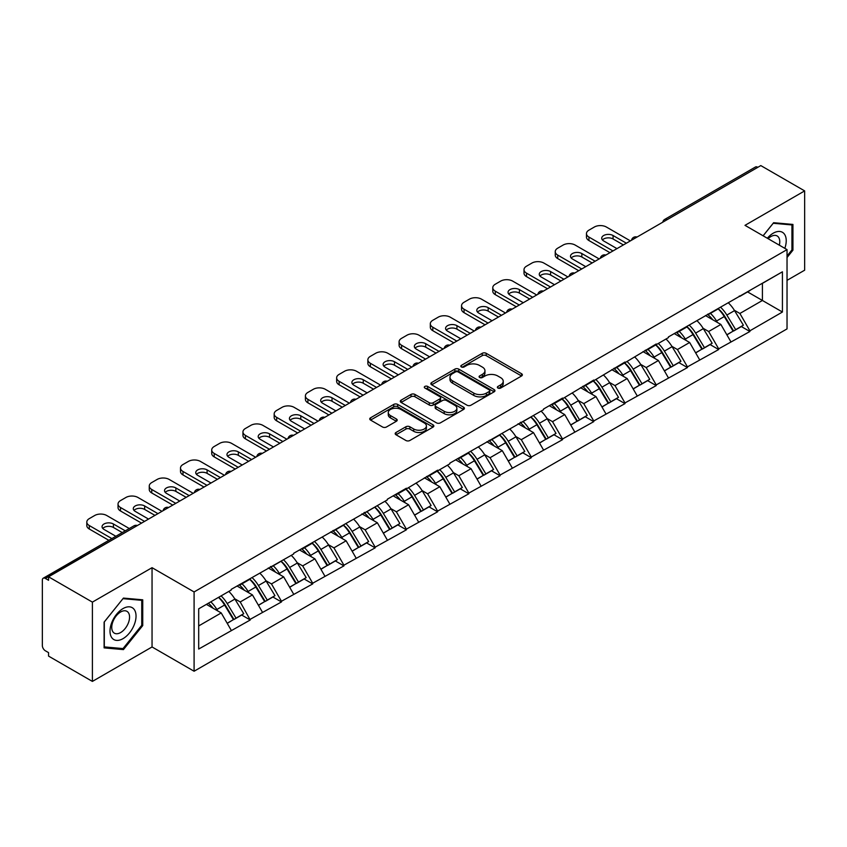 <?xml version="1.0" encoding="UTF-8"?>
<svg xmlns="http://www.w3.org/2000/svg" width="847" height="847" viewBox="0 0 847 847"><rect width="100%" height="100%" fill="white"/><g stroke="black" fill="none" stroke-linecap="round" stroke-linejoin="round"><path stroke-width="1.27" d="M497.92 388.053A1.948 1.122 0 0 0 500.672 388.053L521.551 375.994A2.774 1.609 0 0 0 522.366 374.861A2.774 1.609 0 0 0 521.551 373.728L486.189 353.305A2.774 1.609 0 0 0 482.25 353.305L461.371 365.364A1.948 1.122 0 0 0 460.81 366.158A1.948 1.122 0 0 0 461.371 366.952A1.948 1.122 0 0 0 464.124 366.952L466.835 365.396A8.894 5.135 0 0 1 479.402 365.396L482.356 367.09A8.894 5.135 0 0 1 484.96 370.721A8.894 5.135 0 0 1 482.356 374.353L479.646 375.909A1.948 1.122 0 0 0 479.084 376.703A1.948 1.122 0 0 0 479.646 377.497A1.948 1.122 0 0 0 482.398 377.497L485.098 375.941A8.894 5.135 0 0 1 497.676 375.941L500.63 377.646A8.894 5.135 0 0 1 503.234 381.277A8.894 5.135 0 0 1 500.63 384.909L497.92 386.465A1.948 1.122 0 0 0 497.358 387.259A1.948 1.122 0 0 0 497.92 388.053L497.92 386.465M395.994 432.489A2.774 1.609 0 0 0 395.178 433.632A2.774 1.609 0 0 0 395.994 434.765L405.914 440.493A2.774 1.609 0 0 0 409.842 440.493L433.029 427.1A2.774 1.609 0 0 0 433.844 425.967A2.774 1.609 0 0 0 433.029 424.834L397.667 404.411A2.774 1.609 0 0 0 393.739 404.411L370.552 417.804A2.774 1.609 0 0 0 369.737 418.937A2.774 1.609 0 0 0 370.552 420.07L382.537 426.994A2.774 1.609 0 0 0 386.465 426.994L396.385 421.266A2.774 1.609 0 0 0 397.201 420.133A2.774 1.609 0 0 0 396.385 418.99L390.446 415.559A7.432 4.288 0 0 1 388.265 412.531A7.432 4.288 0 0 1 392.849 408.561A7.432 4.288 0 0 1 400.959 409.493L424.241 422.939A7.432 4.288 0 0 1 426.412 425.967A7.432 4.288 0 0 1 421.827 429.937A7.432 4.288 0 0 1 413.728 429.006L409.842 426.761A2.774 1.609 0 0 0 405.914 426.761L395.994 432.489L395.994 434.765M152.047 567.681L92.397 602.122L48.554 576.807L760.807 165.589L804.65 190.903L745 225.344L787.032 249.621L194.09 591.947L152.047 567.681L152.047 646.96L194.09 671.237L194.09 591.947M467.025 405.205A2.774 1.609 0 0 0 470.953 405.205L494.14 391.822A2.774 1.609 0 0 0 494.955 390.689A2.774 1.609 0 0 0 494.14 389.556L458.778 369.133A2.774 1.609 0 0 0 454.839 369.133L431.652 382.516A2.774 1.609 0 0 0 430.848 383.659A2.774 1.609 0 0 0 431.652 384.792L467.025 405.205M425.66 388.477A1.948 1.122 0 0 1 427.629 388.741L463.553 409.482L440.398 422.854A2.774 1.609 0 0 1 436.47 422.854L401.107 402.431L401.107 400.165A2.774 1.609 0 0 0 400.292 401.298A2.774 1.609 0 0 0 401.107 402.431M401.107 400.165L411.028 394.437A2.774 1.609 0 0 1 414.956 394.437L429.302 402.717A2.774 1.609 0 0 0 433.23 402.717L439.815 398.916A2.774 1.609 0 0 0 440.631 397.783A2.774 1.609 0 0 0 439.815 396.65L424.876 388.021A1.948 1.122 0 0 1 424.305 387.227A1.948 1.122 0 0 1 425.512 386.19A1.948 1.122 0 0 1 427.629 386.433L463.584 407.195A2.774 1.609 0 0 1 464.4 408.328A2.774 1.609 0 0 1 463.584 409.461L463.584 407.195M194.09 671.237L787.032 328.901L787.032 249.621M218.653 597.304A18.973 10.947 -120 0 1 225.143 604.896L233.984 619.496L241.691 615.038L250.246 619.983L240.23 601.952L234.683 598.744M250.246 619.983L198.696 649.046L198.696 608.824L231.22 590.041L231.22 589.353L293.676 553.98L293.676 553.292L387.365 499.899L387.365 499.201L406.38 488.221L406.38 488.92L437.613 470.191L437.613 470.89L449.821 463.838L449.821 463.14L543.509 409.747L543.509 409.048L562.524 398.069L562.524 398.768L593.758 380.038L593.758 380.737L624.98 362.018L624.98 362.707L656.213 343.988L656.213 344.676L668.421 337.625L668.421 336.937L782.427 271.802L782.427 312.024L749.902 330.806L739.886 313.475L734.349 310.267M718.309 308.827A18.973 10.947 -120 0 1 724.799 316.418L733.64 331.018L741.347 326.561L749.902 331.505L749.902 330.806M749.902 331.505L718.669 348.837L708.664 331.505L703.116 328.297M687.076 326.857A18.973 10.947 -120 0 1 693.577 334.449L702.417 349.049L710.125 344.591L718.669 349.536L718.669 348.837M718.669 349.536L687.446 366.867L677.431 349.536L671.883 346.328M655.853 344.888A18.973 10.947 -120 0 1 662.343 352.479L671.184 367.079L678.892 362.622L687.446 367.566L687.446 366.867M687.446 367.566L656.213 384.898L646.208 367.566L640.66 364.358M624.62 362.918A18.973 10.947 -120 0 1 631.121 370.51L639.951 385.11L647.659 380.652L656.213 385.597L656.213 384.898M656.213 385.597L624.98 402.928L614.975 385.597L609.427 382.389M593.398 380.949A18.973 10.947 -120 0 1 599.888 388.54L608.728 403.13L616.436 398.683L624.98 403.617L624.98 402.928M624.98 403.617L593.758 420.959L583.752 403.617L578.205 400.419M562.164 398.979A18.973 10.947 -120 0 1 568.655 406.571L577.495 421.16L585.203 416.713L593.758 421.647L593.758 420.959M593.758 421.647L562.524 438.99L552.519 421.647L546.971 418.45M530.931 417.01A18.973 10.947 -120 0 1 537.432 424.601L546.273 439.191L553.98 434.744L562.524 439.678L562.524 438.99M562.524 439.678L531.302 457.02L521.286 439.678L515.749 436.48M499.709 435.04A18.973 10.947 -120 0 1 506.199 442.632L515.04 457.221L522.747 452.774L531.302 457.708L531.302 457.02M531.302 457.708L500.069 475.051L490.064 457.708L484.516 454.511M468.476 453.06A18.973 10.947 -120 0 1 474.976 460.662L483.817 475.252L491.525 470.805L500.069 475.739L500.069 475.051M500.069 475.739L468.846 493.081L458.83 475.739L453.283 472.541M437.253 471.091A18.973 10.947 -120 0 1 443.743 478.682L452.584 493.282L460.292 488.835L468.846 493.769L468.846 493.081M468.846 493.769L437.613 511.101L427.608 493.769L422.06 490.572M406.02 489.121A18.973 10.947 -120 0 1 412.51 496.713L421.351 511.313L429.058 506.866L437.613 511.8L437.613 511.101M437.613 511.8L406.38 529.131L396.375 511.8L390.827 508.602M374.798 507.152A18.973 10.947 -120 0 1 381.288 514.743L390.128 529.343L397.836 524.896L406.38 529.83L406.38 529.131M406.38 529.83L375.157 547.162L365.142 529.83L359.604 526.633M343.564 525.182A18.973 10.947 -120 0 1 350.055 532.774L358.895 547.374L366.603 542.927L375.157 547.861L375.157 547.162M375.157 547.861L343.924 565.193L333.919 547.861L328.371 544.653M312.331 543.213A18.973 10.947 -120 0 1 318.832 550.804L327.673 565.404L335.38 560.947L343.924 565.891L343.924 565.193M343.924 565.891L312.702 583.223L302.686 565.891L297.149 562.683M281.109 561.243A18.973 10.947 -120 0 1 287.599 568.835L296.439 583.435L304.147 578.977L312.702 583.922L312.702 583.223M312.702 583.922L281.469 601.254L271.464 583.922L265.916 580.714M249.876 579.274A18.973 10.947 -120 0 1 256.376 586.865L265.217 601.465L272.914 597.008L281.469 601.952L281.469 601.254M281.469 601.952L250.246 619.284M239.627 584.494L240.23 584.843L250.246 579.062M240.23 601.952L252.438 594.901L237.033 585.997M262.454 612.233L252.438 594.901M270.86 566.463L271.464 566.812L281.469 561.032M271.464 583.922L283.671 576.871L268.255 567.966M293.676 594.202L283.671 576.871M302.093 548.433L302.686 548.782L312.702 543.001M302.686 565.891L314.904 558.84L299.489 549.936M324.909 576.172L314.904 558.84M333.316 530.402L333.919 530.751L343.924 524.971M333.919 547.861L346.127 540.81L330.711 531.905M356.142 558.141L346.127 540.81M364.549 512.382L365.142 512.721L375.157 506.94M365.142 529.83L377.36 522.779L361.944 513.875M387.365 540.111L377.36 522.779M395.771 494.352L396.375 494.69L406.38 488.92M396.375 511.8L408.582 504.748L393.167 495.855M418.598 522.091L408.582 504.748M427.004 476.321L427.608 476.66L437.613 470.89M427.608 493.769L439.815 486.718L424.4 477.824M449.821 504.06L439.815 486.718M458.227 458.291L458.83 458.64L468.846 452.859M458.83 475.739L471.048 468.687L455.633 459.794M481.054 486.03L471.048 468.687M489.46 440.26L490.064 440.609L500.069 434.829M490.064 457.708L502.271 450.657L486.856 441.763M512.287 467.999L502.271 450.657M520.693 422.23L521.286 422.579L531.302 416.798M521.286 439.678L533.504 432.626L518.089 423.733M543.509 449.969L533.504 432.626M551.916 404.199L552.519 404.548L562.524 398.768M552.519 421.647L564.727 414.596L549.311 405.702M574.742 431.938L564.727 414.596M583.149 386.168L583.752 386.518L593.758 380.737M583.752 403.617L595.96 396.576L580.544 387.672M605.965 413.908L595.96 396.576M614.371 368.138L614.975 368.487L624.98 362.707M614.975 385.597L627.182 378.545L611.778 369.641M637.198 395.877L627.182 378.545M645.605 350.107L646.208 350.457L656.213 344.676M646.208 367.566L658.415 360.515L643 351.611M668.421 377.847L658.415 360.515M676.838 332.077L677.431 332.426L687.446 326.646M677.431 349.536L689.649 342.484L674.233 333.58M699.654 359.816L689.649 342.484M708.06 314.046L708.664 314.396L718.669 308.615M708.664 331.505L720.871 324.454L705.456 315.55M730.887 341.786L720.871 324.454M757.811 167.325L667.129 219.68M665.848 220.421A4.246 2.456 120 0 1 666.928 219.564A4.246 2.456 60 0 0 664.8 219.352L755.482 166.997A4.246 2.456 60 0 1 757.61 167.208M739.293 296.016L739.886 296.365L749.902 290.585M739.886 313.475L762.416 300.473L762.416 283.364L782.427 271.802M747.594 291.919L782.427 312.024M787.032 280.357L804.65 270.193L804.65 190.903M92.397 602.122L92.397 681.412L48.554 656.097L48.554 652.624L45.357 650.782A4.246 2.456 -120 0 1 42.35 645.573L42.35 580.163A4.246 2.456 -120 0 1 43.229 578.215A4.246 2.456 -120 0 1 45.357 578.427L48.554 580.28L48.554 576.807M92.397 681.412L152.047 646.96M198.696 625.933L221.215 612.932L206.403 604.377M231.22 630.263L221.215 612.932M724.365 316.757L725.35 317.329M693.132 334.787L694.127 335.359M661.909 352.818L662.894 353.39M630.676 370.848L631.671 371.42M599.443 388.879L600.438 389.451M568.221 406.909L569.216 407.481M536.987 424.94L537.983 425.512M505.765 442.97L506.75 443.542M474.532 461.001L475.527 461.573M443.309 479.031L444.294 479.603M412.076 497.051L413.071 497.623M380.843 515.082L381.838 515.654M349.62 533.112L350.605 533.684M318.387 551.143L319.383 551.715M287.165 569.173L288.149 569.745M255.932 587.204L256.927 587.776M224.699 605.234L225.694 605.806M787.032 257.53L792.94 250.183L792.94 224.434L773.618 222.708L763.094 235.794M142.741 599.814L123.429 598.088L104.107 622.122L104.107 647.881L123.429 649.607L142.741 625.573L142.741 599.814M498.703 388.328L500.63 387.217A8.894 5.135 0 0 0 503.234 383.585L503.234 381.277M484.96 370.721L484.96 373.029A8.894 5.135 0 0 1 482.356 376.661L480.429 377.773M521.551 373.728L521.551 375.994L486.189 355.624A2.774 1.609 0 0 0 482.25 355.624L462.155 367.227M494.14 389.556L494.14 391.822L458.778 371.441A2.774 1.609 0 0 0 454.839 371.441L431.695 384.813M489.227 391.483A1.948 1.122 0 0 0 489.799 390.689A1.948 1.122 0 0 0 489.227 389.895L458.185 371.971A1.948 1.122 0 0 0 455.432 371.971L452.584 373.612A8.894 5.135 0 0 0 449.979 377.243A8.894 5.135 0 0 0 452.584 380.875L473.801 393.124A8.894 5.135 0 0 0 486.379 393.124L489.227 391.483L489.227 393.791A1.948 1.122 0 0 0 489.799 392.997L489.799 390.689M449.979 377.243L449.979 379.562A8.894 5.135 0 0 0 452.584 383.183L452.584 380.875M489.227 393.791L486.379 395.443A8.894 5.135 0 0 1 473.801 395.443L452.584 383.183M401.139 402.452L411.028 396.745L411.028 394.437M440.631 397.783L440.631 400.091A2.774 1.609 0 0 1 439.815 401.224L433.23 405.025A2.774 1.609 0 0 1 429.302 405.025L414.956 396.745A2.774 1.609 0 0 0 411.028 396.745M444.188 411.303A7.432 4.288 0 0 0 452.287 412.235A7.432 4.288 0 0 0 456.872 408.275A7.432 4.288 0 0 0 454.691 405.237L446.496 400.504A2.774 1.609 0 0 0 442.558 400.504L435.983 404.305A2.774 1.609 0 0 0 435.167 405.438A2.774 1.609 0 0 0 435.983 406.571L444.188 411.303L444.188 413.622A7.432 4.288 0 0 0 452.287 414.554A7.432 4.288 0 0 0 456.872 410.583L456.872 408.275M435.167 405.438L435.167 407.746A2.774 1.609 0 0 0 435.983 408.879L435.983 406.571M444.188 413.622L435.983 408.879M426.412 425.967L426.412 428.286A7.432 4.288 0 0 1 421.827 432.245A7.432 4.288 0 0 1 413.728 431.314L409.842 429.08A2.774 1.609 0 0 0 405.914 429.08L396.025 434.786M388.265 412.531L388.265 414.839A7.432 4.288 0 0 0 390.446 417.878L390.446 415.559M396.354 421.287L390.446 417.878M432.997 427.121L397.667 406.729A2.774 1.609 0 0 0 393.739 406.729L370.584 420.091M791.934 249.611L792.94 250.183M141.745 625.001L142.741 625.573M121.386 648.431L123.429 649.607M630.39 240.887L606.367 227.017A8.491 4.902 0 0 0 594.361 227.017L588.951 230.14A8.491 4.902 0 0 0 586.463 233.613A8.491 4.902 0 0 0 588.951 237.075L588.951 240.548L609.967 252.681M588.951 240.548A8.491 4.902 180 0 1 586.463 237.075L586.463 233.613M602.429 239.966A6.649 3.843 180 0 1 613.069 238.981L623.381 244.931M588.951 237.075L612.974 250.945M616.976 248.637L603.667 240.95A6.649 3.843 180 0 1 601.719 238.229A6.649 3.843 180 0 1 605.827 234.683A6.649 3.843 180 0 1 613.069 235.519L626.388 243.205M728.473 302.961A23.218 13.404 60 0 1 734.55 310.616L726.842 315.063A23.218 13.404 -120 0 0 720.765 307.408M726.842 315.063L735.683 329.652L743.391 325.206L734.55 310.616M733.64 331.018L735.683 329.652M741.347 326.561L743.391 325.206M707.489 314.375A18.973 10.947 60 0 1 712.719 319.743M710.453 313.358A23.218 13.404 60 0 1 716.541 321.013L717.409 322.453M726.906 334.904L733.089 331.156L724.249 316.566A23.218 13.404 -120 0 0 718.161 308.911M733.089 331.156L726.832 334.766M599.157 258.917L575.134 245.048A8.491 4.902 0 0 0 563.128 245.048L557.728 248.171A8.491 4.902 0 0 0 555.24 251.644A8.491 4.902 0 0 0 557.728 255.106L557.728 258.579L578.745 270.712M557.728 258.579A8.491 4.902 180 0 1 555.24 255.106L555.24 251.644M571.206 257.996A6.649 3.843 180 0 1 581.847 257.012L592.159 262.962M557.728 255.106L581.741 268.975M585.753 266.667L572.434 258.981A6.649 3.843 180 0 1 570.486 256.26A6.649 3.843 180 0 1 574.594 252.713A6.649 3.843 180 0 1 581.847 253.549L595.155 261.236M697.24 320.992A23.218 13.404 60 0 1 703.328 328.636L695.62 333.093A23.218 13.404 -120 0 0 689.532 325.439M695.62 333.093L704.46 347.683L712.168 343.236L703.328 328.636M702.417 349.049L704.46 347.683M710.125 344.591L712.168 343.236M676.266 332.405A18.973 10.947 60 0 1 681.496 337.773M679.22 331.389A23.218 13.404 60 0 1 685.308 339.044L686.176 340.483M695.683 352.934L701.856 349.186L693.015 334.597A23.218 13.404 -120 0 0 686.928 326.942M701.856 349.186L695.599 352.797M567.935 276.948L543.912 263.078A8.491 4.902 0 0 0 531.895 263.078L526.495 266.202A8.491 4.902 0 0 0 524.007 269.674A8.491 4.902 0 0 0 526.495 273.136L526.495 276.609L547.511 288.742M526.495 276.609A8.491 4.902 180 0 1 524.007 273.136L524.007 269.674M539.973 276.027A6.649 3.843 180 0 1 550.614 275.042L560.926 280.992M526.495 273.136L550.518 287.006M554.52 284.698L541.212 277.011A6.649 3.843 180 0 1 539.264 274.29A6.649 3.843 180 0 1 543.372 270.744A6.649 3.843 180 0 1 550.614 271.58L563.933 279.266M666.017 339.022A23.218 13.404 60 0 1 672.095 346.667L664.387 351.124A23.218 13.404 -120 0 0 658.31 343.469M664.387 351.124L673.227 365.713L680.935 361.267L672.095 346.667M671.184 367.079L673.227 365.713M678.892 362.622L680.935 361.267M645.033 350.436A18.973 10.947 60 0 1 650.263 355.804M647.997 349.419A23.218 13.404 60 0 1 654.075 357.074L654.953 358.514M664.45 370.965L670.623 367.217L661.782 352.627A23.218 13.404 -120 0 0 655.705 344.973M670.623 367.217L664.376 370.827M536.702 294.978L512.679 281.109A8.491 4.902 0 0 0 500.672 281.109L495.262 284.232A8.491 4.902 0 0 0 492.774 287.694A8.491 4.902 0 0 0 495.262 291.167L495.262 294.629L516.289 306.773M495.262 294.629A8.491 4.902 180 0 1 492.774 291.167L492.774 287.694M508.751 294.057A6.649 3.843 180 0 1 519.391 293.073L529.693 299.023M495.262 291.167L519.285 305.036M523.287 302.728L509.979 295.042A6.649 3.843 180 0 1 508.031 292.321A6.649 3.843 180 0 1 512.139 288.774A6.649 3.843 180 0 1 519.391 289.61L532.699 297.297M634.784 357.053A23.218 13.404 60 0 1 640.872 364.697L633.164 369.154A23.218 13.404 -120 0 0 627.076 361.5M633.164 369.154L642.005 383.744L649.713 379.297L640.872 364.697M639.951 385.11L642.005 383.744M647.659 380.652L649.713 379.297M613.8 368.466A18.973 10.947 60 0 1 619.041 373.834M616.764 367.45A23.218 13.404 60 0 1 622.852 375.105L623.72 376.544M633.217 388.995L639.4 385.247L630.56 370.647A23.218 13.404 -120 0 0 624.472 363.003M639.4 385.247L633.143 388.858M505.479 313.009L481.456 299.139A8.491 4.902 0 0 0 469.439 299.139L464.04 302.263A8.491 4.902 0 0 0 461.551 305.725A8.491 4.902 0 0 0 464.04 309.197L464.04 312.659L485.056 324.803M464.04 312.659A8.491 4.902 180 0 1 461.551 309.197L461.551 305.725M477.517 312.088A6.649 3.843 180 0 1 488.158 311.103L498.47 317.053M464.04 309.197L488.063 323.067M492.065 320.748L478.746 313.072A6.649 3.843 180 0 1 476.797 310.351A6.649 3.843 180 0 1 480.905 306.805A6.649 3.843 180 0 1 488.158 307.641L501.466 315.317M603.551 375.083A23.218 13.404 60 0 1 609.639 382.728L601.931 387.185A23.218 13.404 -120 0 0 595.843 379.53M601.931 387.185L610.772 401.774L618.479 397.328L609.639 382.728M608.728 403.13L610.772 401.774M616.436 398.683L618.479 397.328M582.577 386.497A18.973 10.947 60 0 1 587.807 391.865M585.542 385.48A23.218 13.404 60 0 1 591.619 393.135L592.498 394.575M601.995 407.026L608.167 403.278L599.327 388.678A23.218 13.404 -120 0 0 593.249 381.034M608.167 403.278L601.921 406.888M474.246 331.039L450.223 317.17A8.491 4.902 0 0 0 438.217 317.17L432.806 320.293A8.491 4.902 0 0 0 430.318 323.755A8.491 4.902 0 0 0 432.806 327.228L432.806 330.69L453.823 342.823M432.806 330.69A8.491 4.902 180 0 1 430.318 327.228L430.318 323.755M446.295 330.118A6.649 3.843 180 0 1 456.935 329.134L467.237 335.084M432.806 327.228L456.829 341.097M460.832 338.779L447.523 331.103A6.649 3.843 180 0 1 445.575 328.382A6.649 3.843 180 0 1 449.683 324.835A6.649 3.843 180 0 1 456.935 325.661L470.244 333.347M572.328 393.114A23.218 13.404 60 0 1 578.406 400.758L570.698 405.205A23.218 13.404 -120 0 0 564.621 397.561M570.698 405.205L579.539 419.805L587.246 415.358L578.406 400.758M577.495 421.16L579.539 419.805M585.203 416.713L587.246 415.358M551.344 404.527A18.973 10.947 60 0 1 556.574 409.895M554.309 403.511A23.218 13.404 60 0 1 560.396 411.166L561.265 412.605M570.762 425.056L576.945 421.308L568.104 406.708A23.218 13.404 -120 0 0 562.016 399.064M576.945 421.308L570.687 424.919M784.82 248.34A18.401 10.619 120 0 0 784.491 234.217A18.401 10.619 120 0 0 767.329 238.24M779.325 245.164A12.599 7.274 120 0 0 778.562 237.266A12.599 7.274 120 0 0 777.154 235.953A12.599 7.274 120 0 0 768.091 238.674M763.136 235.815L773.226 223.269L791.934 224.942L791.934 249.907L787.032 256.006M790.696 224.233L791.934 224.942M111.751 637.632A18.401 10.619 120 0 0 129.527 632.878A18.401 10.619 120 0 0 134.292 609.596A18.401 10.619 120 0 0 116.515 614.361A18.401 10.619 120 0 0 111.751 637.632M112.937 631.851A12.599 7.274 120 0 0 114.356 633.164A12.599 7.274 120 0 0 126.076 627.278A12.599 7.274 120 0 0 128.373 612.656A12.599 7.274 120 0 0 126.955 611.343A12.599 7.274 120 0 0 115.234 617.219A12.599 7.274 120 0 0 112.937 631.851M123.027 598.66L141.745 600.332L141.745 625.287L123.027 648.58L104.308 646.907L104.308 621.942L122.984 598.638M140.496 599.612L141.745 600.332M443.013 349.07L419 335.2A8.491 4.902 0 0 0 406.983 335.2L401.584 338.324A8.491 4.902 0 0 0 399.096 341.786A8.491 4.902 0 0 0 401.584 345.258L401.584 348.72L422.6 360.854M401.584 348.72A8.491 4.902 180 0 1 399.096 345.258L399.096 341.786M415.062 348.149A6.649 3.843 180 0 1 425.702 347.164L436.014 353.114M401.584 345.258L425.596 359.128M429.609 356.809L416.29 349.123A6.649 3.843 180 0 1 414.342 346.412A6.649 3.843 180 0 1 418.45 342.866A6.649 3.843 180 0 1 425.702 343.691L439.011 351.378M541.095 411.134A23.218 13.404 60 0 1 547.183 418.789L539.475 423.235A23.218 13.404 -120 0 0 533.388 415.591M539.475 423.235L548.316 437.835L556.024 433.389L547.183 418.789M546.273 439.191L548.316 437.835M553.98 434.744L556.024 433.389M520.122 422.558A18.973 10.947 60 0 1 525.352 427.926M523.086 421.541A23.218 13.404 60 0 1 529.163 429.196L530.031 430.625M539.539 443.087L545.712 439.339L536.871 424.739A23.218 13.404 -120 0 0 530.783 417.095M545.712 439.339L539.454 442.949M411.79 367.1L387.767 353.231A8.491 4.902 0 0 0 375.761 353.231L370.351 356.354A8.491 4.902 0 0 0 367.863 359.816A8.491 4.902 0 0 0 370.351 363.289L370.351 366.751L391.367 378.884M370.351 366.751A8.491 4.902 180 0 1 367.863 363.289L367.863 359.816M383.829 366.179A6.649 3.843 180 0 1 394.469 365.195L404.781 371.145M370.351 363.289L394.374 377.159M398.376 374.84L385.067 367.153A6.649 3.843 180 0 1 383.119 364.443A6.649 3.843 180 0 1 387.227 360.896A6.649 3.843 180 0 1 394.469 361.722L407.788 369.408M509.873 429.164A23.218 13.404 60 0 1 515.95 436.819L508.242 441.266A23.218 13.404 -120 0 0 502.165 433.622M508.242 441.266L517.083 455.866L524.791 451.419L515.95 436.819M515.04 457.221L517.083 455.866M522.747 452.774L524.791 451.419M488.888 440.588A18.973 10.947 60 0 1 494.119 445.956M491.853 439.572A23.218 13.404 60 0 1 497.941 447.216L498.809 448.656M508.306 461.107L514.478 457.369L505.648 442.769A23.218 13.404 -120 0 0 499.561 435.125M514.478 457.369L508.232 460.98M380.557 385.131L356.534 371.261A8.491 4.902 0 0 0 344.528 371.261L339.118 374.385A8.491 4.902 0 0 0 336.64 377.847A8.491 4.902 0 0 0 339.118 381.319L339.118 384.782L360.144 396.915M339.118 384.782A8.491 4.902 180 0 1 336.64 381.319L336.64 377.847M352.606 384.199A6.649 3.843 180 0 1 363.247 383.225L373.559 389.175M339.118 381.319L363.141 395.189M367.143 392.87L353.834 385.184A6.649 3.843 180 0 1 351.886 382.473A6.649 3.843 180 0 1 355.994 378.927A6.649 3.843 180 0 1 363.247 379.752L376.555 387.439M478.64 447.195A23.218 13.404 60 0 1 484.728 454.85L477.02 459.296A23.218 13.404 -120 0 0 470.932 451.652M477.02 459.296L485.86 473.897L493.568 469.45L484.728 454.85M483.817 475.252L485.86 473.897M491.525 470.805L493.568 469.45M457.666 458.619A18.973 10.947 60 0 1 462.896 463.987M460.62 457.602A23.218 13.404 60 0 1 466.708 465.247L467.576 466.686M477.073 479.137L483.256 475.4L474.415 460.8A23.218 13.404 -120 0 0 468.327 453.156M483.256 475.4L476.999 479.01M349.335 403.161L325.312 389.292A8.491 4.902 0 0 0 313.295 389.292L307.895 392.415A8.491 4.902 0 0 0 305.407 395.877A8.491 4.902 0 0 0 307.895 399.35L307.895 402.812L328.911 414.945M307.895 402.812A8.491 4.902 180 0 1 305.407 399.35L305.407 395.877M321.373 402.23A6.649 3.843 180 0 1 332.013 401.256L342.326 407.206M307.895 399.35L331.918 413.209M335.92 410.901L322.612 403.214A6.649 3.843 180 0 1 320.664 400.504A6.649 3.843 180 0 1 324.761 396.957A6.649 3.843 180 0 1 332.013 397.783L345.332 405.469M447.407 465.225A23.218 13.404 60 0 1 453.494 472.88L445.787 477.327A23.218 13.404 -120 0 0 439.709 469.683M445.787 477.327L454.627 491.927L462.335 487.47L453.494 472.88M452.584 493.282L454.627 491.927M460.292 488.835L462.335 487.47M426.433 476.649A18.973 10.947 60 0 1 431.663 482.017M429.397 475.633A23.218 13.404 60 0 1 435.474 483.277L436.353 484.717M445.85 497.168L452.023 493.43L443.182 478.83A23.218 13.404 -120 0 0 437.105 471.176M452.023 493.43L445.776 497.041M318.101 421.192L294.078 407.322A8.491 4.902 0 0 0 282.072 407.322L276.662 410.435A8.491 4.902 0 0 0 274.174 413.908A8.491 4.902 0 0 0 276.662 417.37L276.662 420.843L297.689 432.976M276.662 420.843A8.491 4.902 180 0 1 274.174 417.37L274.174 413.908M290.15 420.26A6.649 3.843 180 0 1 300.791 419.286L311.093 425.236M276.662 417.37L300.685 431.239M304.687 428.931L291.379 421.245A6.649 3.843 180 0 1 289.43 418.534A6.649 3.843 180 0 1 293.538 414.977A6.649 3.843 180 0 1 300.791 415.813L314.099 423.5M416.184 483.256A23.218 13.404 60 0 1 422.272 490.911L414.564 495.357A23.218 13.404 -120 0 0 408.476 487.703M414.564 495.357L423.405 509.958L431.102 505.5L422.272 490.911M421.351 511.313L423.405 509.958M429.058 506.866L431.102 505.5M395.2 494.68A18.973 10.947 60 0 1 400.44 500.048M398.164 493.663A23.218 13.404 60 0 1 404.252 501.308L405.12 502.747M414.617 515.198L420.8 511.461L411.96 496.861A23.218 13.404 -120 0 0 405.872 489.206M420.8 511.461L414.543 515.071M286.879 439.222L262.856 425.353A8.491 4.902 0 0 0 250.839 425.353L245.439 428.466A8.491 4.902 0 0 0 242.951 431.938A8.491 4.902 0 0 0 245.439 435.4L245.439 438.873L266.456 451.006M245.439 438.873A8.491 4.902 180 0 1 242.951 435.4L242.951 431.938M258.917 438.291A6.649 3.843 180 0 1 269.558 437.306L279.87 443.267M245.439 435.4L269.462 449.27M273.465 446.962L260.145 439.275A6.649 3.843 180 0 1 258.197 436.565A6.649 3.843 180 0 1 262.305 433.008A6.649 3.843 180 0 1 269.558 433.844L282.866 441.531M384.951 501.286A23.218 13.404 60 0 1 391.039 508.941L383.331 513.388A23.218 13.404 -120 0 0 377.243 505.733M383.331 513.388L392.172 527.988L399.879 523.531L391.039 508.941M390.128 529.343L392.172 527.988M397.836 524.896L399.879 523.531M363.977 512.71A18.973 10.947 60 0 1 369.207 518.078M366.942 511.694A23.218 13.404 60 0 1 373.019 519.338L373.898 520.778M383.395 533.229L389.567 529.481L380.727 514.891A23.218 13.404 -120 0 0 374.649 507.237M389.567 529.481L383.31 533.102M255.646 457.242L231.623 443.383A8.491 4.902 0 0 0 219.617 443.383L214.206 446.496A8.491 4.902 0 0 0 211.718 449.969A8.491 4.902 0 0 0 214.206 453.431L214.206 456.904L235.222 469.037M214.206 456.904A8.491 4.902 180 0 1 211.718 453.431L211.718 449.969M227.684 456.321A6.649 3.843 180 0 1 238.335 455.337L248.637 461.297M214.206 453.431L238.229 467.3M242.231 464.992L228.923 457.306A6.649 3.843 180 0 1 226.975 454.585A6.649 3.843 180 0 1 231.083 451.038A6.649 3.843 180 0 1 238.335 451.875L251.644 459.561M353.728 519.317A23.218 13.404 60 0 1 359.806 526.972L352.098 531.418A23.218 13.404 -120 0 0 346.021 523.764M352.098 531.418L360.938 546.019L368.646 541.561L359.806 526.972M358.895 547.374L360.938 546.019M366.603 542.927L368.646 541.561M332.744 530.741A18.973 10.947 60 0 1 337.974 536.098M335.708 529.724A23.218 13.404 60 0 1 341.796 537.369L342.664 538.808M352.161 551.259L358.345 547.511L349.504 532.922A23.218 13.404 -120 0 0 343.416 525.267M358.345 547.511L352.087 551.122M224.413 475.273L200.4 461.414A8.491 4.902 0 0 0 188.383 461.414L182.984 464.527A8.491 4.902 0 0 0 180.496 467.999A8.491 4.902 0 0 0 182.984 471.461L182.984 474.934L204 487.067M182.984 474.934A8.491 4.902 180 0 1 180.496 471.461L180.496 467.999M196.462 474.352A6.649 3.843 180 0 1 207.102 473.367L217.414 479.317M182.984 471.461L206.996 485.331M211.009 483.023L197.69 475.336A6.649 3.843 180 0 1 195.742 472.615A6.649 3.843 180 0 1 199.85 469.069A6.649 3.843 180 0 1 207.102 469.905L220.411 477.592M322.495 537.347A23.218 13.404 60 0 1 328.583 545.002L320.875 549.449A23.218 13.404 -120 0 0 314.788 541.794M320.875 549.449L329.716 564.038L337.424 559.592L328.583 545.002M327.673 565.404L329.716 564.038M335.38 560.947L337.424 559.592M301.521 548.771A18.973 10.947 60 0 1 306.752 554.129M304.486 547.744A23.218 13.404 60 0 1 310.563 555.399L311.431 556.839M320.939 569.29L327.111 565.542L318.271 550.952A23.218 13.404 -120 0 0 312.183 543.298M327.111 565.542L320.854 569.152M193.19 493.303L169.167 479.434A8.491 4.902 0 0 0 157.15 479.434L151.751 482.557A8.491 4.902 0 0 0 149.263 486.03A8.491 4.902 0 0 0 151.751 489.492L151.751 492.965L172.767 505.098M151.751 492.965A8.491 4.902 180 0 1 149.263 489.492L149.263 486.03M165.229 492.382A6.649 3.843 180 0 1 175.869 491.398L186.181 497.348M151.751 489.492L175.774 503.362M179.776 501.053L166.467 493.367A6.649 3.843 180 0 1 164.519 490.646A6.649 3.843 180 0 1 168.627 487.099A6.649 3.843 180 0 1 175.869 487.936L189.188 495.622M291.273 555.378A23.218 13.404 60 0 1 297.35 563.022L289.642 567.479A23.218 13.404 -120 0 0 283.565 559.825M289.642 567.479L298.483 582.069L306.19 577.622L297.35 563.022M296.439 583.435L298.483 582.069M304.147 578.977L306.19 577.622M270.288 566.791A18.973 10.947 60 0 1 275.519 572.159M273.253 565.775A23.218 13.404 60 0 1 279.341 573.43L280.209 574.869M289.706 587.32L295.878 583.572L287.038 568.983A23.218 13.404 -120 0 0 280.96 561.328M295.878 583.572L289.632 587.183M161.957 511.334L137.934 497.464A8.491 4.902 0 0 0 125.928 497.464L120.518 500.588A8.491 4.902 0 0 0 118.029 504.06A8.491 4.902 0 0 0 120.518 507.522L120.518 510.995L141.544 523.128M120.518 510.995A8.491 4.902 180 0 1 118.029 507.522L118.029 504.06M134.006 510.413A6.649 3.843 180 0 1 144.646 509.428L154.948 515.378M120.518 507.522L144.541 521.392M148.543 519.084L135.234 511.397A6.649 3.843 180 0 1 133.286 508.676A6.649 3.843 180 0 1 137.394 505.13A6.649 3.843 180 0 1 144.646 505.966L157.955 513.653M260.04 573.408A23.218 13.404 60 0 1 266.127 581.053L258.42 585.51A23.218 13.404 -120 0 0 252.332 577.855M258.42 585.51L267.26 600.1L274.968 595.653L266.127 581.053M265.217 601.465L267.26 600.1M272.914 597.008L274.968 595.653M239.055 584.822A18.973 10.947 60 0 1 244.296 590.19M242.02 583.805A23.218 13.404 60 0 1 248.107 591.46L248.976 592.9M258.473 605.351L264.656 601.603L255.815 587.013A23.218 13.404 -120 0 0 249.727 579.359M264.656 601.603L258.399 605.213M129.284 528.528L106.711 515.495A8.491 4.902 0 0 0 94.695 515.495L89.295 518.618A8.491 4.902 0 0 0 86.807 522.091A8.491 4.902 0 0 0 89.295 525.553L89.295 529.015L108.871 540.322M89.295 529.015A8.491 4.902 180 0 1 86.807 525.553L86.807 522.091M102.773 528.443A6.649 3.843 180 0 1 113.413 527.459L122.275 532.583M89.295 525.553L111.868 538.586M115.87 536.278L104.012 529.428A6.649 3.843 180 0 1 102.053 526.707A6.649 3.843 180 0 1 106.161 523.16A6.649 3.843 180 0 1 113.413 523.997L125.282 530.847M228.806 591.439A23.218 13.404 60 0 1 234.894 599.083L227.187 603.54A23.218 13.404 -120 0 0 221.099 595.886M227.187 603.54L236.027 618.13L243.735 613.683L234.894 599.083M233.984 619.496L236.027 618.13M241.691 615.038L243.735 613.683M208.341 603.255A18.973 10.947 60 0 1 213.063 608.22M210.797 601.836A23.218 13.404 60 0 1 216.874 609.491L217.753 610.931M227.25 623.381L233.423 619.633L224.582 605.044A23.218 13.404 -120 0 0 218.505 597.389M233.423 619.633L227.176 623.244M136.24 526.188L45.357 578.427M137.119 525.68A4.246 2.456 -60 0 0 136.039 526.072A4.246 2.456 -120 0 0 133.911 525.86L43.229 578.215M634.615 238.452A4.246 2.456 120 0 1 635.695 237.594A4.246 2.456 -60 0 1 636.775 237.202M603.392 256.482A4.246 2.456 120 0 1 604.462 255.625A4.246 2.456 -60 0 1 605.541 255.233M572.159 274.513A4.246 2.456 120 0 1 573.239 273.655A4.246 2.456 -60 0 1 574.319 273.263M540.926 292.543A4.246 2.456 120 0 1 542.006 291.686A4.246 2.456 -60 0 1 543.086 291.294M509.703 310.574A4.246 2.456 120 0 1 510.783 309.716A4.246 2.456 -60 0 1 511.863 309.324M478.47 328.604A4.246 2.456 120 0 1 479.55 327.747A4.246 2.456 -60 0 1 480.63 327.355M447.248 346.624A4.246 2.456 120 0 1 448.328 345.777A4.246 2.456 -60 0 1 449.397 345.385M416.015 364.655A4.246 2.456 120 0 1 417.095 363.808A4.246 2.456 -60 0 1 418.174 363.416M384.792 382.685A4.246 2.456 120 0 1 385.861 381.838A4.246 2.456 -60 0 1 386.941 381.446M353.559 400.716A4.246 2.456 120 0 1 354.639 399.869A4.246 2.456 -60 0 1 355.719 399.477M322.326 418.746A4.246 2.456 120 0 1 323.406 417.899A4.246 2.456 -60 0 1 324.486 417.507M291.103 436.777A4.246 2.456 120 0 1 292.183 435.919A4.246 2.456 -60 0 1 293.253 435.527M259.87 454.807A4.246 2.456 120 0 1 260.95 453.95A4.246 2.456 -60 0 1 262.03 453.558M228.648 472.838A4.246 2.456 120 0 1 229.717 471.98A4.246 2.456 -60 0 1 230.797 471.588M197.415 490.868A4.246 2.456 120 0 1 198.494 490.011A4.246 2.456 -60 0 1 199.574 489.619M166.192 508.899A4.246 2.456 120 0 1 167.261 508.041A4.246 2.456 -60 0 1 168.341 507.649M500.63 387.217L500.63 384.909M479.646 377.497L479.646 375.909M482.356 376.661L482.356 374.353M461.371 366.952L461.371 365.364M482.25 355.624L482.25 353.305M486.189 355.624L486.189 353.305M431.652 384.792L431.652 382.516M454.839 371.441L454.839 369.133M458.778 371.441L458.778 369.133M473.801 395.443L473.801 393.124M486.379 395.443L486.379 393.124M414.956 396.745L414.956 394.437M429.302 405.025L429.302 402.717M433.23 405.025L433.23 402.717M439.815 401.224L439.815 398.916M427.629 388.741L427.629 386.433M405.914 429.08L405.914 426.761M409.842 429.08L409.842 426.761M413.728 431.314L413.728 429.006M396.385 421.266L396.385 418.99M370.552 420.07L370.552 417.804M393.739 406.729L393.739 404.411M397.667 406.729L397.667 404.411M433.029 427.1L433.029 424.834M724.249 316.566L716.541 321.013M613.069 238.981L613.069 235.519M693.015 334.597L685.308 339.044M581.847 257.012L581.847 253.549M661.782 352.627L654.075 357.074M550.614 275.042L550.614 271.58M630.56 370.647L622.852 375.105M519.391 293.073L519.391 289.61M599.327 388.678L591.619 393.135M488.158 311.103L488.158 307.641M568.104 406.708L560.396 411.166M456.935 329.134L456.935 325.661M536.871 424.739L529.163 429.196M425.702 347.164L425.702 343.691M505.648 442.769L497.941 447.216M394.469 365.195L394.469 361.722M474.415 460.8L466.708 465.247M363.247 383.225L363.247 379.752M443.182 478.83L435.474 483.277M332.013 401.256L332.013 397.783M411.96 496.861L404.252 501.308M300.791 419.286L300.791 415.813M380.727 514.891L373.019 519.338M269.558 437.306L269.558 433.844M349.504 532.922L341.796 537.369M238.335 455.337L238.335 451.875M318.271 550.952L310.563 555.399M207.102 473.367L207.102 469.905M287.038 568.983L279.341 573.43M175.869 491.398L175.869 487.936M255.815 587.013L248.107 591.46M144.646 509.428L144.646 505.966M224.582 605.044L216.874 609.491M113.413 527.459L113.413 523.997M664.8 219.352A4.246 4.246 0 0 0 662.756 222.2M637.06 237.044A4.246 4.246 0 0 0 631.534 240.23M605.827 255.074A4.246 4.246 0 0 0 600.301 258.261M574.594 273.105A4.246 4.246 0 0 0 569.078 276.291M543.372 291.135A4.246 4.246 0 0 0 537.845 294.322M512.139 309.166A4.246 4.246 0 0 0 506.612 312.352M480.916 327.186A4.246 4.246 0 0 0 475.389 330.383M449.683 345.216A4.246 4.246 0 0 0 444.156 348.413M418.46 363.247A4.246 4.246 0 0 0 412.934 366.444M387.227 381.277A4.246 4.246 0 0 0 381.701 384.474M355.994 399.308A4.246 4.246 0 0 0 350.467 402.494M324.772 417.338A4.246 4.246 0 0 0 319.245 420.525M293.538 435.369A4.246 4.246 0 0 0 288.012 438.555M262.316 453.399A4.246 4.246 0 0 0 256.789 456.586M231.083 471.43A4.246 4.246 0 0 0 225.556 474.616M199.86 489.46A4.246 4.246 0 0 0 194.334 492.647M168.627 507.491A4.246 4.246 0 0 0 163.1 510.677M137.394 525.521A4.246 4.246 0 0 0 133.911 525.86"/></g></svg>
